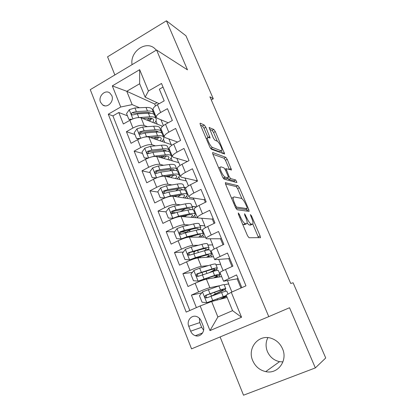 <?xml version="1.0" encoding="UTF-8"?>
<svg xmlns="http://www.w3.org/2000/svg" width="416" height="416" viewBox="0 0 416 416"><rect width="100%" height="100%" fill="white"/><g stroke="black" fill="none" stroke-linecap="round" stroke-linejoin="round"><path stroke-width="0.62" d="M238.3 212.966L238.41 214.308L247.51 235.716L249.038 237.749L260.51 237.635L260.109 235.908L251.482 215.821L250.354 214.573L251.737 218.317C252.751 220.75 253.167 222.534 252.975 223.662L252.366 224.229L251.43 224.156C250.047 223.694 248.487 221.577 246.75 217.802L244.577 213.73L244.696 215.036L245.835 217.708C246.865 220.178 247.276 222.004 247.078 223.174L246.412 223.787L245.419 223.714C243.958 223.236 242.33 221.052 240.547 217.157L239.382 214.422L238.3 212.966M252.694 360.589C255.33 366.522 259.672 370.204 265.72 371.623C277.727 374.54 288.049 360.651 282.516 348.748C280.14 343.47 276.333 339.976 271.097 338.265C258.57 333.975 247.036 348.156 252.694 360.589M267.894 337.646C265.668 342.051 265.502 346.679 267.389 351.536C269.859 357.011 273.915 360.391 279.557 361.67L282.932 361.92M100.542 102.227L102.648 104.952C107.318 108.602 114.431 101.395 111.805 95.612L109.803 92.981C105.123 89.201 97.932 96.424 100.542 102.227M205.816 127.228L204.261 125.034L200.32 123.214L200.002 123.354L200.32 124.722L209.82 147.056L211.396 149.256L224.666 153.998L215.296 131.555L213.829 129.459L209.134 127.546L213.382 138.07L214.885 140.197L217.053 141.107C218.785 141.653 222.44 148.715 221.884 150.42L221.208 150.795L212.602 147.488C210.798 146.999 206.939 139.662 207.537 137.847L208.328 137.452L210.111 137.935L205.816 127.228L204.006 128.201L202.452 126.012L200.491 125.122M187.486 69.852L166.442 20.8L185.957 35.781L213.294 98.805L209.914 96.808L290.711 283.452L293.103 282.781L325.728 357.984L315.344 367.91L289.526 307.736L268.767 316.633L156.577 49.993L187.486 69.852M225.581 182.593L225.321 182.78L225.68 184.371L235.586 207.672L237.136 209.758L248.992 211.375L248.81 209.591L239.408 187.694L237.968 185.692L225.342 182.712M236.74 182.51L224.13 179.187L222.565 177.044L212.867 154.232L212.529 152.755L212.815 152.589L212.529 152.755M212.815 152.589L225.779 157.295L227.235 159.349L231.504 169.952L226.049 168.698L229.081 176.478L230.578 178.552L235.674 179.946L236.933 182.411M127.426 115.799L118.794 112.512L123.36 123.984L129.849 120.307L132.943 128.024C137.571 125.668 141.315 124.821 144.18 125.476L147.41 126.672M134.909 134.493L126.422 131.685L131.045 143.317L137.613 139.688L140.748 147.514C145.423 145.174 149.172 144.264 151.996 144.773L155.402 145.85M142.496 153.436L134.15 151.122L138.84 162.916L145.486 159.338L148.668 167.274C153.384 164.954 157.134 163.977 159.921 164.336L163.556 165.272M150.181 172.64L141.991 170.83L146.749 182.79L153.468 179.265L156.692 187.314C161.46 185.011 165.214 183.966 167.955 184.174L171.881 184.938M165.006 193.227L164.403 193.128M157.976 192.104L149.942 190.819L154.762 202.946L161.564 199.472L164.835 207.636C169.65 205.358 173.404 204.24 176.098 204.292L180.424 204.838M175.396 212.737L172.312 212.446M165.984 211.843L158.002 211.089L162.895 223.387L169.775 219.97L173.092 228.254C177.954 225.992 181.714 224.806 184.361 224.697L189.238 224.957M186.415 232.154L181.085 232.024M174.564 231.858L166.176 231.644L171.142 244.124L178.105 240.765L181.47 249.163C186.384 246.927 190.143 245.669 192.743 245.393L198.453 245.248M194.631 251.498L193.274 251.566M183.352 252.06L174.47 252.502L179.509 265.158L186.555 261.856L189.972 270.384C194.932 268.164 198.692 266.833 201.245 266.386L208.338 265.6M192.379 272.418L182.889 273.655L187.996 286.494L195.13 283.26C200.127 281.055 203.882 279.677 206.404 279.126L221.655 276.604M241.852 287.638L236.558 274.908L223.548 281.221L237.141 278.855M220.048 272.688L219.996 272.568C220.303 272.059 222.128 271.034 225.467 269.5L232.908 266.126L227.469 253.053L220.085 256.464C216.772 258.019 214.978 259.09 214.703 259.672L228.758 258.674M211.271 251.316L211.203 251.144C211.453 250.51 213.231 249.408 216.523 247.837L223.87 244.4L218.514 231.514L211.219 234.993C207.953 236.579 206.206 237.728 205.988 238.436L206.669 238.768L220.49 238.768M202.623 230.251L202.535 230.027C202.732 229.273 204.459 228.093 207.714 226.491L214.973 222.992L209.695 210.293L202.488 213.829C199.259 215.452 197.564 216.679 197.397 217.506L198.125 217.958L212.332 219.133M194.1 209.482L193.991 209.217C194.142 208.343 195.816 207.09 199.03 205.452L206.201 201.89L200.996 189.379L193.877 192.977C190.694 194.631 189.041 195.931 188.926 196.872L189.701 197.444L204.282 199.758M185.697 189.015L185.572 188.703C185.666 187.715 187.299 186.384 190.471 184.72L197.553 181.1L192.426 168.771L185.396 172.422C182.25 174.106 180.643 175.479 180.575 176.535L181.397 177.221L196.342 180.643M177.414 168.834L177.268 168.48C177.315 167.378 178.906 165.979 182.031 164.278L189.036 160.607L183.981 148.45L177.029 152.157C173.924 153.873 172.364 155.314 172.344 156.478L173.207 157.279L187.413 161.46M169.244 148.933L169.083 148.538C169.083 147.332 170.628 145.86 173.716 144.134L180.632 140.405L175.651 128.424L168.782 132.179C165.719 133.926 164.2 135.434 164.226 136.708L165.131 137.613L177.601 142.038M161.19 129.308L161.013 128.877C160.966 127.561 162.469 126.027 165.516 124.27L172.354 120.489L167.44 108.675L160.654 112.481C157.628 114.26 156.151 115.835 156.224 117.208L157.165 118.222L168.225 122.772M161.481 131.877L162.386 132.215M129.849 120.307C134.456 117.941 138.206 117.12 141.086 117.832L162.609 126.251M169.005 150.134L169.848 150.4M137.613 139.688C142.267 137.342 146.016 136.453 148.855 137.02L171.434 144.643L171.72 145.345M176.535 168.6L177.414 168.823M145.486 159.338C150.186 157.009 153.936 156.057 156.738 156.478L178.859 162.682L180.008 165.464M184.215 187.32L186.092 187.684M153.468 179.265C158.215 176.956 161.97 175.937 164.726 176.207L186.389 180.955L188.412 185.874M191.994 206.294L196.482 206.861M161.564 199.472C166.358 197.184 170.113 196.097 172.827 196.212L194.012 199.462L196.94 206.58M199.883 225.519L204.854 225.784L199.924 225.618M201.755 218.26L204.854 225.784M169.775 219.97C174.621 217.703 178.376 216.544 181.043 216.502L197.72 217.88M207.875 245.003L212.716 244.884L207.906 245.086M210.2 238.768L212.716 244.884M178.105 240.765C182.998 238.519 186.758 237.286 189.379 237.078L205.473 237.182M215.977 264.753L220.688 264.233L216.003 264.815M218.769 259.574L220.688 264.233M186.555 261.856C191.5 259.631 195.26 258.331 197.829 257.951L213.507 256.76M203.133 325.879L201.172 320.949C200.273 318.812 198.812 317.361 196.794 316.597C191.547 314.475 186.342 320.804 188.755 326.3L190.679 331.198C191.625 333.46 193.185 334.963 195.354 335.696C200.538 337.568 205.53 331.292 203.133 325.879M268.767 316.633L191.542 348.858L90.272 89.658L156.577 49.993M118.794 112.512L112.918 115.887L108.274 114.197L186.191 312.099L200.164 305.958L211.64 301.517L227.146 297.44M108.274 114.197L120.734 107L112.304 85.888L139.662 69.675L148.439 91.01L161.507 83.465L245.976 285.828L231.28 292.287L241.545 317.236L209.997 330.59L200.164 305.958M201.703 292.885L191.422 295.116L198.593 291.907C203.611 289.713 207.371 288.304 209.867 287.68L219.747 285.672M224.219 284.762L228.764 283.842L224.203 284.814C224.338 284.346 222.57 284.726 218.894 285.958L220.532 289.973L205.759 295.251C204.62 296.15 204.63 297.024 205.795 297.882L206.804 297.851L221.567 292.516C225.238 291.242 226.996 290.81 226.834 291.221L228.02 294.107M227.458 280.675L228.764 283.842M163.02 87.095L159.349 89.206L164.19 100.854L157.435 104.681C154.419 106.47 152.963 108.066 153.052 109.486L153.249 109.959M182.889 273.655L189.972 270.384M174.47 252.502L181.47 249.163M166.176 231.644L173.092 228.254M158.002 211.089L164.835 207.636M149.942 190.819L156.692 187.314M141.991 170.83L148.668 167.274M134.15 151.122L140.748 147.514M126.422 131.685L132.943 128.024M112.918 115.887L189.821 310.502M191.422 295.116L196.394 307.616M157.04 102.679L154.695 104.01L126.776 91.281L132.158 104.624L139.558 107.744M153.956 113.812L155.012 114.26M154.695 104.01L155.496 105.945M211.64 301.517L217.88 316.971L232.565 310.669L226.2 295.121L231.28 292.287M220.106 336.939L243.516 395.2L315.344 367.91M166.442 20.8L107.567 56.81L114.858 74.953M211.266 99.928L213.294 98.805M159.198 103.683L145.142 97.162L139.651 83.751L126.776 91.281L112.304 85.888M171.189 144.56L168.88 138.944M178.625 162.62L176.873 158.361M186.16 180.903L184.98 178.043M193.788 199.43L193.196 198M205.421 227.682L204.677 225.867M214.198 248.997L212.54 244.967M223.106 270.624L220.506 264.316M231.91 292.006L228.582 283.92M163.394 125.622L160.992 119.798M215.94 294.486L215.717 293.935M225.722 291.216L224.978 289.401M238.014 278.413L237.125 278.808L240.952 288.033M219.856 276.9L219.196 275.288M217.188 270.39L216.611 268.991M229.611 258.206L228.732 258.612L232.019 266.531M222.997 244.811L220.454 238.685L221.328 238.269M211.661 256.901L210.907 255.065M208.775 249.855L208.364 248.856M214.105 223.408L212.285 219.024L213.148 218.608M190.518 229.585L189.821 230.162M203.575 237.172L202.732 235.123M200.476 229.606L200.226 228.998M205.348 202.316L204.23 199.633L205.083 199.207M183.362 210.028L181.948 210.782M196.336 206.95L192.046 206.414M184.376 216.762L183.992 215.81M195.598 217.708L194.672 215.452M196.711 181.532L196.284 180.497L197.127 180.066M185.999 187.793L184.267 187.455M176.244 196.737L175.911 195.915M187.725 198.5L186.716 196.04M177.471 168.974L176.597 168.75M179.956 179.546L178.87 176.888M169.915 150.566L169.078 150.301M172.292 160.841L171.127 157.992M162.458 132.397L161.502 132.044M164.726 142.381L163.483 139.344M148.439 91.01L145.142 97.162M132.158 104.624L120.734 107M155.095 114.462L153.956 113.979M157.258 124.155L155.938 120.942M217.88 316.971L209.997 330.59M232.565 310.669L241.545 317.236M139.662 69.675L139.651 83.751M199.378 318.23L199.779 322.608L201.64 327.298L203.616 330.153M156.317 50.149L154.794 48.563C145.891 40.087 129.709 51.766 132.075 64.652M242.622 224.219L243.49 224.63L245.419 223.714M245.003 224.458L243.49 224.63M247.125 222.841C248.123 224.234 248.934 224.968 249.553 225.046L251.43 224.156M250.962 224.89L249.553 225.046M258.601 237.801L252.798 224.047M241.904 198.63L237.598 188.588L236.158 186.592L225.534 184.002M247.224 211.136L246.366 209.035M235.643 205.634L236.72 207.095L247.177 208.645L247.052 207.397L245.887 204.682C244.213 201.037 242.668 198.916 241.259 198.307L233.99 196.898L233.23 197.506C233.038 198.619 233.433 200.372 234.421 202.769L235.643 205.634L234.879 206.008M245.45 209.477L235.82 208.172M231.494 198.047L232.435 197.896M212.878 154.253L224 158.215L225.779 157.295M229.424 169.52L225.456 160.259L224 158.215M227.63 178.199L228.738 179.473L233.875 180.851L235.674 179.946M234.759 181.99L233.875 180.851M220.88 166.842L220.168 167.3C219.534 169.213 223.491 176.836 225.248 177.091L228.218 177.902L228.108 176.202L225.41 169.889L223.896 167.788L220.88 166.842M219.128 167.83L218.629 167.788M222.966 177.85L223.366 178.038L225.248 177.091M226.59 178.724L223.366 178.038M207.917 137.384L204.006 128.201M206.471 138.419L206.118 138.356M210.512 148.335L212.602 147.488M220.095 151.372L219.419 151.726L210.756 148.46M217.303 141.237L213.548 132.486L212.077 130.395L209.617 129.277M222.524 153.426L221.421 150.847M218.894 285.958L202.53 291.829L199.467 295.734L202.062 302.219L206.877 302.65L226.351 295.49M206.877 302.65L221.4 297.43C224.458 296.343 225.919 295.953 225.779 296.27L219.814 299.369M226.678 296.296L220.808 299.109M220.532 289.973C224.203 288.714 225.966 288.304 225.815 288.735C225.196 289.468 222.014 291.117 216.268 293.686L214.022 294.845L215.27 294.72M211.838 295.922L215.238 293.935L214.578 292.308M205.795 297.882L206.913 297.612C205.712 296.717 205.733 295.838 206.97 294.97L218.728 290.872C221.796 289.822 223.267 289.474 223.142 289.832C222.638 290.441 220.002 291.808 215.238 293.935M217.287 267.946L215.795 264.306C215.862 263.676 214.042 263.91 210.335 264.997L199.69 268.195L193.924 270.421L190.897 274.331L193.456 280.722L198.208 281.086L214.599 275.439C218.291 274.279 220.085 273.972 219.981 274.518C219.726 275.075 218.031 276.141 214.9 277.722M198.208 281.086L212.82 276.385C215.904 275.413 217.407 275.153 217.324 275.61L213.824 277.898M211.458 271.939C215.119 270.104 217.095 268.85 217.381 268.18C217.464 267.582 215.654 267.842 211.952 268.96L197.116 273.78C196.004 274.643 195.993 275.501 197.09 276.359L198.146 276.344L212.976 271.466C216.674 270.332 218.478 270.052 218.39 270.629L219.898 274.31M197.09 276.359L198.24 276.188C197.106 275.288 197.148 274.43 198.359 273.608L210.189 269.916C213.278 268.986 214.791 268.767 214.729 269.261C214.469 269.849 212.701 270.951 209.43 272.568M208.936 247.593L207.501 244.088C207.501 243.298 205.634 243.381 201.9 244.338L191.188 247.161L185.442 249.324L182.452 253.235L184.974 259.532L189.67 259.834L195.426 257.639L206.102 254.628C209.82 253.609 211.666 253.453 211.63 254.16C211.474 254.774 210.137 255.788 207.62 257.208M189.67 259.834L204.365 255.632C207.47 254.774 209.014 254.644 208.988 255.237C208.889 255.663 208.052 256.35 206.466 257.296M195.52 250.957L193.846 252.434M196.95 257.728L196.362 258.211M206.497 250.214C208.12 249.179 208.978 248.409 209.066 247.905C209.076 247.146 207.22 247.26 203.492 248.238L188.599 252.621C187.507 253.448 187.481 254.285 188.516 255.143L189.613 255.143L204.5 250.708C208.229 249.714 210.08 249.584 210.059 250.323L211.515 253.874M188.516 255.143L189.691 255.07C188.625 254.166 188.687 253.328 189.873 252.554L201.77 249.262C204.88 248.435 206.435 248.342 206.424 248.976L204.615 250.682M200.704 227.526L199.321 224.146C199.248 223.2 197.34 223.137 193.58 223.959L182.811 226.429L177.081 228.519L174.127 232.435L176.613 238.644L181.246 238.883L186.987 236.756L197.725 234.114C201.469 233.22 203.362 233.21 203.393 234.083C203.31 234.764 202.176 235.784 200.002 237.151M181.246 238.883L182.426 238.883L185.292 237.827L196.03 235.175C199.155 234.426 200.736 234.416 200.767 235.139L198.786 237.141M191.292 229.403L189.426 230.355C187.413 231.353 186.254 232.133 185.952 232.69M191.76 236.231L190.58 237.084M199.514 229.642L200.866 227.911C200.808 226.996 198.905 226.959 195.151 227.812L184.392 230.344L180.201 231.759C179.135 232.554 179.093 233.381 180.071 234.234L181.204 234.25L185.396 232.825L196.149 230.246C199.898 229.382 201.796 229.398 201.843 230.298L203.247 233.714M192.166 237.094L191.885 236.413L192.764 235.981M181.267 234.25C180.268 233.345 180.346 232.523 181.511 231.795L193.466 228.888C196.602 228.176 198.193 228.202 198.24 228.966L197.652 229.918M192.582 207.724L191.251 204.474C191.116 203.372 189.16 203.169 185.38 203.871L174.548 205.982L168.839 208.016L165.916 211.931L168.366 218.052L172.947 218.234L178.662 216.169L189.467 213.881C193.237 213.117 195.172 213.252 195.27 214.276C195.239 215.03 194.251 216.081 192.301 217.433M172.947 218.234L173.649 218.286M180.804 216.492L187.808 214.999C190.954 214.354 192.572 214.464 192.655 215.316L191.027 217.329M185.474 208.759L180.378 211.614M173.607 218.301L168.366 218.052M182.161 216.2L183.685 216.72M192.01 209.617L192.774 208.192C192.655 207.116 190.705 206.944 186.93 207.667L176.108 209.846L171.922 211.193C170.877 211.962 170.82 212.774 171.751 213.621L172.91 213.647L177.096 212.29L187.912 210.07C191.682 209.331 193.627 209.487 193.742 210.543L195.088 213.834M184.356 216.778L187.403 215.082M172.869 213.663C172.032 212.742 172.162 211.962 173.264 211.328L185.281 208.801C188.432 208.192 190.06 208.333 190.164 209.227L190.034 209.711M184.574 188.198L183.29 185.068C183.092 183.82 181.095 183.482 177.289 184.054L166.4 185.827L160.716 187.798L157.82 191.714L160.238 197.751L164.762 197.87L170.461 195.874L181.319 193.929C185.115 193.294 187.091 193.56 187.257 194.74C187.273 195.567 186.389 196.659 184.605 198.021M164.762 197.87L165.074 197.917M173.202 196.269L179.696 195.099C182.863 194.563 184.517 194.787 184.657 195.764L183.279 197.818M178.719 188.781L175.568 190.897M164.814 198.016L160.238 197.751M176.264 195.718L174.97 196.539M173.732 196.352L174.132 196.102M184.35 189.966L184.792 188.734C184.61 187.512 182.619 187.2 178.818 187.798L167.939 189.639L163.758 190.918C162.739 191.667 162.666 192.457 163.55 193.3L164.736 193.336L168.912 192.046L179.785 190.169C183.581 189.556 185.567 189.852 185.744 191.053L187.044 194.225M177.694 196.96L180.872 194.917M164.632 193.378C163.92 192.457 164.081 191.719 165.131 191.147L177.206 188.984C180.378 188.484 182.042 188.739 182.198 189.758L182.198 189.873M176.67 168.932L175.438 165.922C175.178 164.528 173.134 164.055 169.312 164.512L158.366 165.953L152.703 167.861L149.838 171.782L152.225 177.731L156.707 177.798L162.37 175.859L173.285 174.247C177.102 173.737 179.119 174.138 179.348 175.464C179.41 176.363 178.61 177.507 176.956 178.89M165.547 176.389L171.699 175.474C174.881 175.037 176.571 175.375 176.764 176.478L175.583 178.589M171.564 169.276L169.681 170.836M156.125 178.032L152.225 177.731M170.919 175.588L168.386 177.008M167.232 176.758L167.591 176.561L167.409 176.114M176.67 170.628L176.92 169.541C176.675 168.173 174.642 167.726 170.82 168.204L159.884 169.707L155.714 170.929C154.71 171.652 154.627 172.427 155.47 173.259L156.671 173.311L160.846 172.084L171.772 170.539C175.594 170.05 177.622 170.482 177.861 171.829L179.109 174.876M170.763 177.533L173.805 175.282M156.52 173.368C155.917 172.458 156.114 171.756 157.113 171.252L169.244 169.442C172.203 169.062 173.888 169.359 174.288 170.331M168.782 175.906L167.591 176.561M149.89 157.44L154.393 156.12L165.36 154.84C169.198 154.445 171.262 154.981 171.548 156.442C171.647 157.414 170.919 158.61 169.369 160.02M157.919 156.811L163.81 156.114C167.014 155.776 168.735 156.224 168.974 157.446L167.955 159.624M147.555 158.335L144.321 157.992L141.97 152.121L144.799 148.2L150.446 146.354L161.439 145.231C165.287 144.898 167.367 145.496 167.684 147.03L168.875 149.921M164.263 150.129L163.176 151.258M144.321 157.992L148.372 157.997M169.026 151.58L169.151 150.602C168.844 149.094 166.769 148.517 162.926 148.876L151.939 150.056L147.774 151.211C146.791 151.913 146.702 152.677 147.503 153.504L148.725 153.561L152.89 152.402L163.868 151.18C167.71 150.81 169.78 151.367 170.076 152.859L171.278 155.787M161.777 157.893L164.778 156.026M163.706 158.434L166.535 156.031M148.533 153.629C148.034 152.74 148.257 152.074 149.204 151.627L161.387 150.166C164.055 149.9 165.719 150.197 166.374 151.06L166.353 151.034M162.744 156.239L160.612 157.565M143.312 137.4L146.526 136.651L157.544 135.689C161.403 135.413 163.504 136.074 163.852 137.68C163.987 138.72 163.322 139.963 161.86 141.414M150.337 137.524L156.026 137.015C159.245 136.776 161.002 137.327 161.294 138.663L160.41 140.92M139.105 138.928L136.526 138.518L134.207 132.73L137.004 128.809L142.631 127.02L153.676 126.214C157.544 125.991 159.661 126.719 160.04 128.388L161.179 131.17M156.926 131.295L156.343 132.059M136.526 138.518L140.135 138.481M161.439 132.803L161.486 131.914C161.117 130.265 159.006 129.563 155.142 129.808L144.108 130.671L139.948 131.768C138.986 132.454 138.882 133.203 139.646 134.014L140.884 134.087L145.044 132.985L156.073 132.08C159.931 131.825 162.042 132.512 162.401 134.139L163.556 136.958M155.038 139.11L158.127 136.968M156.603 139.636L159.198 137.103M140.665 134.16C140.26 133.297 140.504 132.668 141.404 132.267L153.639 131.149C156.042 130.972 157.654 131.269 158.475 132.038M156.255 136.999L153.842 138.705M136.911 117.744L149.833 116.802C153.707 116.636 155.849 117.421 156.255 119.158C156.426 120.271 155.818 121.571 154.435 123.053M142.823 118.513L148.351 118.175C151.585 118.03 153.369 118.68 153.712 120.13L152.942 122.47M130.796 119.803L128.835 119.314L126.547 113.604L129.319 109.684L134.924 107.952L146.016 107.453C149.9 107.338 152.058 108.186 152.49 109.99L153.587 112.658M149.594 112.741L149.318 113.214M128.835 119.314L132.002 119.241M153.925 114.28L153.92 113.469C153.499 111.691 151.346 110.864 147.462 110.994L136.38 111.556L132.231 112.59C131.279 113.256 131.17 113.994 131.903 114.8L133.151 114.878L137.301 113.833L148.382 113.24C152.261 113.095 154.404 113.906 154.82 115.669L155.927 118.373M148.226 120.624L151.242 118.31M149.49 121.118L151.861 118.466M132.231 112.59L133.708 113.178L145.99 112.388C148.148 112.284 149.687 112.575 150.618 113.261M149.484 118.144L146.999 120.146M141.086 117.832L144.18 125.476M148.855 137.02L151.996 144.773M156.738 156.478L159.921 164.336M164.726 176.207L167.955 184.174M172.827 196.212L176.098 204.292M181.043 216.502L184.361 224.697M189.379 237.078L192.743 245.393M197.829 257.951L201.245 266.386M206.404 279.126L209.867 287.68M225.467 269.5L229.081 278.257M157.435 104.681L160.654 112.481M165.516 124.27L168.782 132.179M173.716 144.134L177.029 152.157M182.031 164.278L185.396 172.422M190.471 184.72L193.877 192.977M199.03 205.452L202.488 213.829M207.714 226.491L211.219 234.993M216.523 247.837L220.085 256.464M195.13 283.26L198.593 291.907M201.64 327.298L190.679 331.198M199.779 322.608L188.755 326.3M239.777 217.526L240.547 217.157M244.494 224.697L246.412 223.787M244.889 215.483L245.612 215.14M246.022 218.145L246.75 217.802M250.494 225.108L252.366 224.229M250.801 216.143L251.482 215.821M258.253 236.772L260.109 235.908M238.612 214.786L239.382 214.422M236.158 186.592L237.968 185.692M237.598 188.588L239.408 187.694M246.979 210.47L248.81 209.591M235.576 207.646L236.72 207.095M245.336 209.534L247.177 208.645M233.662 203.143L234.421 202.769M225.456 160.259L227.235 159.349M229.372 169.4L231.161 168.49M225.69 170.55L226.392 170.191M228.348 176.852L229.081 176.478M228.738 179.473L230.578 178.552M226.361 178.838L228.218 177.902M208.177 137.4L209.789 136.542M219.419 151.726L221.208 150.795M209.128 127.572L209.42 127.421M212.077 130.395L213.829 129.459M213.548 132.486L215.296 131.555M222.643 153.468L224.333 152.594M199.997 123.386L200.32 123.214M202.452 126.012L204.261 125.034M202.452 291.928L206.757 302.64M217.672 299.931L217.256 298.912M221.567 292.516L223.215 296.546M211.016 296.213L212.675 300.321M208.317 289.531L209.971 293.623M206.97 294.97L205.759 295.251M215.056 294.668L213.673 295.282M193.846 270.52L198.089 281.076M209.045 278.689L208.655 277.716M206.887 273.364L206.008 271.206M212.976 271.466L214.599 275.439M210.335 264.997L211.952 268.96M202.353 274.778L203.991 278.824M199.69 268.195L201.323 272.225M198.359 273.608L197.116 273.78M185.37 249.418L189.55 259.828M200.548 257.743L200.169 256.818M198.375 252.398L197.564 250.401M204.5 250.708L206.102 254.628M201.9 244.338L203.492 248.238M193.814 253.651L195.426 257.639M191.188 247.161L192.795 251.134M189.873 252.554L188.599 252.621M177.008 228.618L181.132 238.878M189.982 231.722L189.426 230.355M196.149 230.246L197.725 234.114M193.58 223.959L195.151 227.812M185.396 232.825L186.987 236.756M182.811 226.429L184.392 230.344M181.511 231.795L180.201 231.759M168.766 208.114L172.832 218.228M182.39 216.154L182.51 216.455M181.709 211.344L181.563 210.98M187.912 210.07L189.467 213.881M185.38 203.871L186.93 207.667M177.096 212.29L178.662 216.169M174.548 205.982L176.108 209.846M173.264 211.328L171.922 211.193M183.352 216.523L183.061 216.668M160.644 187.897L164.648 197.87M179.785 190.169L181.319 193.929M177.289 184.054L178.818 187.798M168.912 192.046L170.461 195.874M166.4 185.827L167.939 189.639M165.131 191.147L163.758 190.918M152.63 167.96L156.582 177.793M171.772 170.539L173.285 174.247M169.312 164.512L170.82 168.204M160.846 172.084L162.37 175.859M158.366 165.953L159.884 169.707M157.113 171.252L155.714 170.929M144.726 148.299L148.59 157.908M159.786 157.336L159.5 156.624M163.868 151.18L165.36 154.84M161.439 145.231L162.926 148.876M152.89 152.402L154.393 156.12M150.446 146.354L151.939 150.056M149.204 151.627L147.774 151.211M136.937 128.908L140.691 138.258M151.97 138.07L151.694 137.4M156.073 132.08L157.544 135.689M153.676 126.214L155.142 129.808M145.044 132.985L146.526 136.651M142.631 127.02L144.108 130.671M141.404 132.267L139.948 131.768M129.251 109.782L132.902 118.877M144.258 119.07L143.998 118.44M148.382 113.24L149.833 116.802M146.016 107.453L147.462 110.994M137.301 113.833L138.762 117.452M134.924 107.952L136.38 111.556M279.557 361.67L265.72 371.623M104.946 105.836L102.648 104.952M219.996 272.568L223.548 281.221M211.203 251.144L214.703 259.672M202.535 230.027L205.988 238.436M193.991 209.217L197.397 217.506M185.572 188.703L188.926 196.872M177.268 168.48L180.575 176.535M169.083 148.538L172.344 156.478M161.013 128.877L164.226 136.708M153.052 109.486L156.224 117.208M202.587 332.951L195.354 335.696M260.135 237.812L260.51 237.635M248.872 211.359L249.189 211.208M231.603 198.302L233.23 197.506M231.239 170.087L231.504 169.952M225.072 169.192L226.049 168.698M218.733 168.033L220.168 167.3M209.836 138.081L210.111 137.935M206.206 138.559L207.537 137.847M213.226 300.357L213.496 301.028M210.538 293.706L211.427 295.906M225.753 288.584L224.203 284.809M204.594 279.011L204.802 279.521M201.942 272.459L202.821 274.633M193.794 252.309L194.288 253.521M206.424 248.976L206.32 248.716M200.767 235.139L200.642 234.837M198.24 228.966L198.11 228.644M181.189 234.255L180.071 234.234M192.655 215.316L192.504 214.952M190.164 209.227L190.008 208.842M172.734 213.71L171.751 213.621M184.657 195.764L184.48 195.338M182.198 189.758L182.016 189.311M164.408 193.435L163.55 193.3M176.764 176.478L176.566 175.989M174.252 170.331L174.132 170.045M156.213 173.425L155.47 173.259M168.974 157.446L168.756 156.9M148.148 153.686L147.503 153.504M161.294 138.663L161.049 138.065M140.202 134.207L139.646 134.014M153.712 120.13L153.442 119.475M132.382 114.988L131.903 114.8"/></g></svg>
